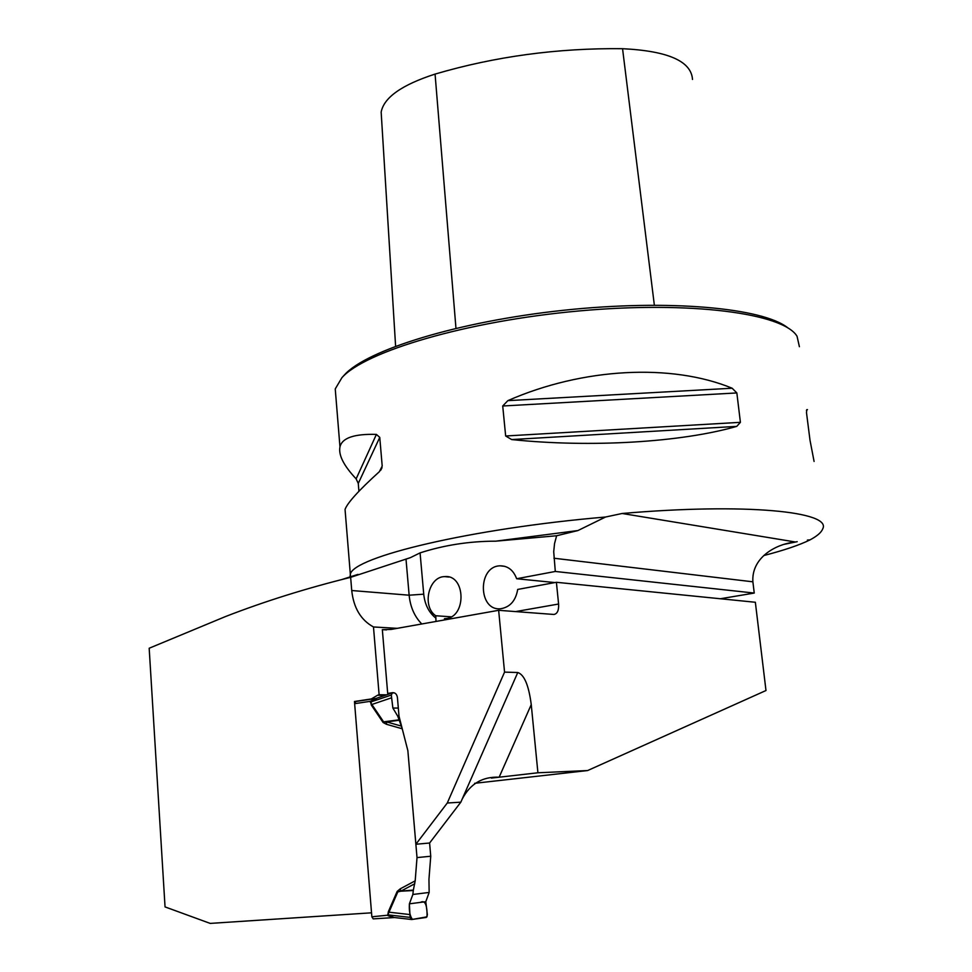 <?xml version="1.0" encoding="UTF-8"?>
<svg xmlns="http://www.w3.org/2000/svg" width="972" height="972" viewBox="0 0 972 972"><rect width="100%" height="100%" fill="white"/><g stroke="black" fill="none" stroke-linecap="round" stroke-linejoin="round"><path stroke-width="1.46" d="M763.773 555.547C783.979 550.322 799.409 545.098 810.053 539.873C817.197 536.046 821.413 532.377 822.713 528.877C832.214 511.661 746.241 502.767 622.141 513.483L605.556 517.019L577.927 530.554L556.616 535.754L495.696 541.173C469.44 541.21 444.228 545.11 420.074 552.886L410.378 557.661L350.649 577.332C306.289 588.291 264.542 601.376 225.407 616.588L149.178 648.239L165.046 906.912L210.171 923.4L371.535 912.817L354.646 703.679L355.861 701.505L354.646 703.679L354.464 701.492L371.353 698.941L377.561 695.247L385.143 695.345M350.649 577.332L351.73 590.526C353.614 607.925 360.867 620.063 373.479 626.964L379.116 694.737L377.561 695.247M622.141 513.483L795.29 541.975C774.684 544.211 751.405 558.232 752.875 581.73L754.248 593.066L555.304 571.463L553.712 551.732L554.538 543.615L556.616 535.754M797.198 541.683L784.453 544.271M504.553 672.114L498.648 610.307L553.906 614.462C557.357 613.83 558.924 610.343 558.596 604.025L556.397 582.289L755.353 602.263L765.985 690.521L587.61 770.553L537.917 772.776L531.247 704.603C528.756 685.321 524.26 674.629 517.76 672.515L504.553 672.114L447.278 803.018L415.87 844.255L407.863 750.663L399.006 716.182L397.427 697.568C396.88 694.263 395.288 692.623 392.664 692.672L387.694 693.425L382.336 629.649L386.516 629.88M390.635 693.461L387.694 693.425M436.027 621.436L435.723 615.75C421.812 606.37 428.482 576.724 444.544 576.615C465.855 574.124 466.815 617.73 445.395 618.605L444.459 618.666L444.569 619.917M435.723 615.75L451.142 616.807M373.479 626.964L397.208 628.337M379.116 694.737L386.637 694.834M720.374 598.752L754.248 593.066M498.648 610.307L391.023 629.443L382.336 629.649M415.87 844.255L429.6 843.016L460.837 802.167L447.278 803.018M474.64 783.311L587.61 770.553M531.247 704.603L499.146 777.199L537.917 772.776M491.346 778.086L499.146 777.199C482.501 776.494 470.169 783.809 462.162 799.142L460.837 802.167M335.923 397.305L335.243 388.946L341.901 377.707C365.047 351.512 466.232 321.149 578.619 310.991C691.031 300.688 783.651 313.421 797.052 336.288L799.397 346.7M511.673 439.563L505.659 435.991L502.718 405.992L507.846 400.646C582.957 367.647 671.774 363.273 732.147 388.229L736.849 392.943L740.409 422.322L736.752 426.38C681.141 442.333 591.183 447.837 511.673 439.563L736.752 426.38M814.086 461.445L810.028 440.365L806.505 412.748L806.748 409.674L807.453 409.601L806.444 410.415M358.923 491.273L358.267 483.424L356.141 478.868C343.699 465.624 338.305 454.969 339.969 446.901C342.083 437.922 354.233 433.755 376.395 434.411L379.76 437.388L382.203 466.074L379.554 471.505C358.911 490.216 347.405 502.864 345.048 509.437L345.4 513.69M810.053 539.873L807.392 540.08M343.481 375.957L344.453 374.888C366.626 350.114 457.751 321.538 563.25 310.311C668.724 298.963 763.591 307.881 788.122 328.074M692.501 79.449C691.299 61.187 667.983 50.945 622.554 48.697C557.527 47.992 495.027 56.461 435.067 74.091C401.873 84.831 383.904 97.492 381.158 112.108L381.522 117.94M354.464 701.492L375.666 698.504L355.849 701.505M555.304 571.463L516.654 578.741L554.878 582.568M516.654 578.741C513.41 570.139 507.882 565.826 500.07 565.826C477.276 566.19 478.09 611.619 500.92 608.703C510.142 607.075 515.743 600.647 517.699 589.433L556.397 582.289M383.09 722.488L386.662 721.904L401.339 726.084L402.238 728.781L386.467 724.286L383.09 722.488L371.34 705.101L370.429 701.298L354.646 703.679L371.851 916.79L373.224 918.88L394.134 917.568M373.224 918.88L394.061 917.568L388.083 915.758L387.804 914.956L388.363 911.663L397.171 891.397L400.233 888.833L400.829 891.178L413.355 890.06L415.19 880.839L417.012 857.596L430.742 856.235L429.6 843.016M430.742 856.235L428.956 879.259L429.15 892.442L425.797 901.688L427.388 914.968L426.222 917.447L411.678 919.512L393.83 917.459L411.253 919.463L410.087 917.386L388.435 914.919L394.073 917.568M402.238 728.781L407.863 750.663L417.012 857.596M376.869 698.212L371.134 701.796L370.429 701.298L376.055 698.443M401.339 726.084L397.742 716.182L399.006 716.182M397.742 716.182L392.87 708.041L391.619 697.774L371.863 704.481L383.612 721.856L398.787 719.863M386.467 724.286L386.662 721.904L398.945 720.288M413.355 890.06L412.869 894.471L409.394 903.826L409.905 914.555L388.982 912.186L387.804 914.956M414.752 883.755L400.829 891.178L397.791 891.919L388.982 912.186L388.363 911.663M412.869 894.471L429.15 892.442M391.619 697.774L391.339 695.065L392.348 692.878L394.438 692.89M371.134 701.796L371.34 705.101M409.905 914.555L410.087 917.386M371.851 916.79L388.703 915.102M397.171 891.397L413.282 890.522M370.283 702.124L391.339 695.065M409.394 903.826L420.451 902.381C426.295 899.1 427.267 908.832 427.024 916.827L412.468 919.403C409.965 916.207 408.945 911.019 409.394 903.826L425.797 901.688M392.87 708.041L398.313 708.066M577.927 530.554L495.696 541.173M752.887 581.815L553.955 558.232M605.556 517.019C470.46 528.537 352.909 557.053 350.333 574.27L349.956 577.502M378.861 694.773L386.516 694.871M654.35 305.135L622.554 48.697M455.965 328.293L435.067 74.091M732.147 388.229L507.846 400.646M736.849 392.943L502.718 405.992M740.409 422.322L505.659 435.991M382.203 466.074L379.372 471.663M379.76 437.388L358.267 483.424M376.395 434.411L356.141 478.868M462.162 799.142L517.76 672.515M515.646 611.582L558.596 604.025M420.074 552.886L423.731 594.171C424.825 604.584 428.895 612.591 435.942 618.204M351.73 590.526L409.139 595.204L405.992 559.009M421.775 623.975C414.509 616.54 410.293 606.953 409.139 595.204L423.731 594.171M400.233 888.833L415.19 880.839M358.024 574.379L342.338 579.373M795.278 541.975L788.389 543.239M350.54 576.76L345.048 509.437M339.969 446.901L335.243 388.946M444.544 576.615L448.809 577.028M344.453 374.888L341.901 377.707M381.158 112.108L395.604 346.202M382.045 467.666L380.769 470.193M500.07 565.826L504.82 566.336M392.141 692.951L376.298 698.358"/></g></svg>
